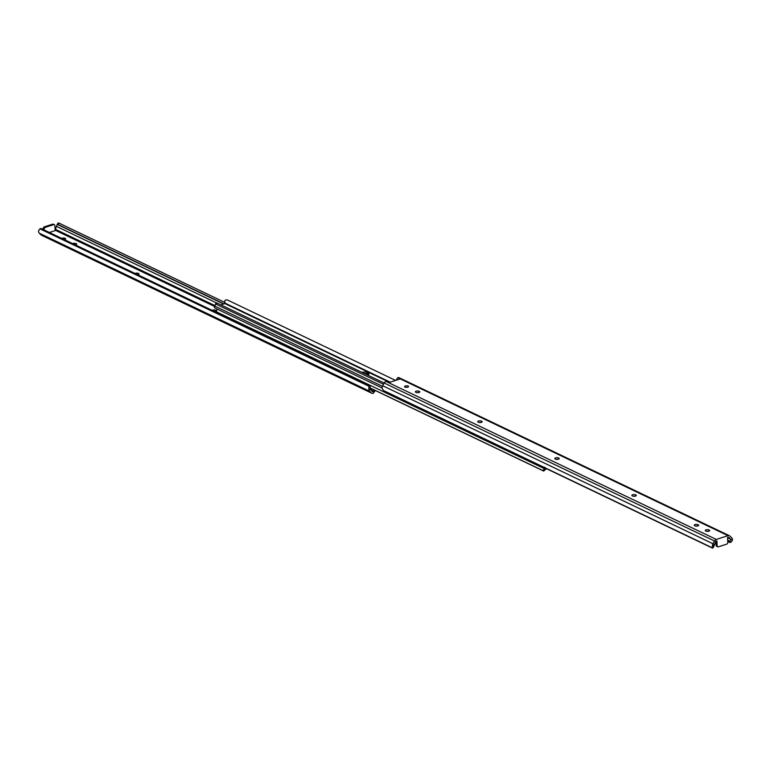 <?xml version="1.0" encoding="UTF-8"?>
<svg xmlns="http://www.w3.org/2000/svg" width="771" height="771" viewBox="0 0 771 771"><rect width="100%" height="100%" fill="white"/><g stroke="black" fill="none" stroke-linecap="round" stroke-linejoin="round"><path stroke-width="1.16" d="M408.158 386.069A1.995 0.752 177.2 0 1 408.543 386.483A1.995 0.752 177.2 0 1 407.194 387.273A1.995 0.752 177.2 0 1 404.948 387.1A1.995 0.752 177.2 0 1 404.563 386.676A1.995 0.752 177.2 0 1 405.922 385.895A1.995 0.752 177.2 0 1 408.158 386.069M555.187 458.967A1.995 0.752 177.2 0 1 554.802 458.552A1.995 0.752 177.2 0 1 556.161 457.762A1.995 0.752 177.2 0 1 558.397 457.935L558.84 458.147A1.995 0.752 177.2 0 1 559.226 458.562A1.995 0.752 177.2 0 1 557.867 459.352A1.995 0.752 177.2 0 1 555.621 459.179L555.187 458.967M478.126 422.103A1.995 0.752 177.2 0 1 477.741 421.689A1.995 0.752 177.2 0 1 479.09 420.899A1.995 0.752 177.2 0 1 481.335 421.072L481.779 421.284A1.995 0.752 177.2 0 1 482.154 421.698A1.995 0.752 177.2 0 1 480.805 422.489A1.995 0.752 177.2 0 1 478.56 422.315L478.126 422.103M705.638 530.94A1.995 0.752 177.2 0 1 705.263 530.525A1.995 0.752 177.2 0 1 706.612 529.735A1.995 0.752 177.2 0 1 708.857 529.908L709.301 530.12A1.995 0.752 177.2 0 1 709.677 530.544A1.995 0.752 177.2 0 1 708.327 531.325A1.995 0.752 177.2 0 1 706.082 531.152L705.638 530.94M694.632 525.677A1.995 0.752 177.2 0 1 694.247 525.253A1.995 0.752 177.2 0 1 695.606 524.473A1.995 0.752 177.2 0 1 697.842 524.646L698.285 524.858A1.995 0.752 177.2 0 1 698.671 525.273A1.995 0.752 177.2 0 1 697.312 526.063A1.995 0.752 177.2 0 1 695.076 525.88L694.632 525.677M632.249 495.83A1.995 0.752 177.2 0 1 631.863 495.416A1.995 0.752 177.2 0 1 633.222 494.625A1.995 0.752 177.2 0 1 635.458 494.799L635.902 495.011A1.995 0.752 177.2 0 1 636.287 495.435A1.995 0.752 177.2 0 1 634.928 496.216A1.995 0.752 177.2 0 1 632.692 496.042L632.249 495.83M415.733 392.256A1.995 0.752 177.2 0 1 415.357 391.841A1.995 0.752 177.2 0 1 416.706 391.051A1.995 0.752 177.2 0 1 418.952 391.234L419.385 391.437A1.995 0.752 177.2 0 1 419.771 391.861A1.995 0.752 177.2 0 1 418.422 392.641A1.995 0.752 177.2 0 1 416.176 392.468L415.733 392.256M712.963 543.738L382.695 385.741A3.72 2.814 -64.4 0 0 382.146 388.623L383.707 390.618A3.113 0.511 -143.4 0 0 385.365 391.639L711.97 547.873A3.113 0.511 -143.4 0 0 712.751 548.046L712.423 546.62A3.72 2.814 -64.4 0 1 712.963 543.738L714.476 541.011A2.988 2.265 -64.4 0 1 716.278 539.43L388.574 382.667L400.322 378.908L397.749 377.684A2.988 2.265 -64.4 0 1 399.176 377.751L729.443 535.739A2.988 2.265 -64.4 0 1 729.915 536.067L731.64 537.763A3.72 2.814 -64.4 0 1 732.45 540.211L731.091 542.167A3.113 2.024 121.5 0 1 729.472 542.273L727.747 541.444M716.278 539.43L728.026 535.672A2.988 2.265 -64.4 0 1 729.443 535.739M382.695 385.741L384.209 383.014A2.988 2.265 -64.4 0 1 386.001 381.443L388.574 382.667M715.922 541.3L716.114 545.319L717.146 545.81L716.905 540.866L716.355 541.04A1.243 0.944 115.6 0 0 715.604 541.695L713.792 546.629A3.113 0.511 36.6 0 1 713.773 546.668L712.751 548.046A3.113 0.511 -143.4 0 0 712.761 548.027L383.707 390.618M729.472 542.273L728.344 541.589A3.113 2.024 -58.5 0 0 730.041 541.435L730.619 539.141L728.894 537.454A1.243 0.944 115.6 0 0 728.103 537.291L727.545 537.464L727.795 542.408A1.494 1.128 115.6 0 1 726.658 544.172L718.418 546.812A1.494 1.128 115.6 0 1 717.146 545.81M556.277 459.362A1.995 0.752 177.2 0 1 557.828 459.362M479.205 422.498A1.995 0.752 177.2 0 1 480.767 422.498M706.728 531.344A1.995 0.752 177.2 0 1 708.289 531.335M695.721 526.073A1.995 0.752 177.2 0 1 697.273 526.063M633.338 496.235A1.995 0.752 177.2 0 1 634.89 496.225M416.822 392.661A1.995 0.752 177.2 0 1 418.383 392.651M730.041 541.435L727.689 540.307M728.344 541.589L727.737 541.29M397.749 377.684L396.024 380.286M717.705 546.774L716.683 546.282A1.494 1.128 -64.4 0 1 716.114 545.319M396.776 380.045L396.265 379.795M395.59 380.421L227.3 299.919C224.872 299.726 224.168 300.825 225.19 303.215L220.949 304.911M390.193 382.146L225.19 303.215M361.907 372.345A4.539 1.725 177.2 0 1 367.555 372.644L368.066 372.885A4.539 1.725 177.2 0 1 368.943 373.839A4.539 1.725 177.2 0 1 367.7 375.111M714.476 541.011L217.239 303.138L216.343 304.314L215.369 304.16L214.415 307.61A1.783 1.349 -64.4 0 0 214.83 307.966L382.098 387.977M215.369 304.16L216.285 302.964L217.239 303.138M383.505 384.276L216.343 304.314M382.426 386.3L214.502 305.971M367.68 375.101L367.622 374.022L368.133 374.272A4.539 1.725 177.2 0 1 368.596 374.552A4.539 1.725 -2.8 0 0 368.133 374.272L367.622 374.022A4.539 1.725 -2.8 0 0 364.249 373.463A4.539 1.725 177.2 0 1 367.622 374.022L367.555 372.644M370.119 388.044L543.7 471.081L542.707 470.512L544.673 468.807L544.76 467.168M546.36 468.652L543.7 471.081M370.119 387.938L542.707 470.512M217.499 309.238A1.783 1.349 115.6 0 0 216.776 311.956L544.673 468.807M216.776 311.956A1.976 1.494 -64.4 0 1 217.268 312.795M368.365 385.105L369.251 385.654A3.113 2.024 121.5 0 1 369.376 385.722A3.113 2.024 121.5 0 1 370.109 387.023L370.812 390.001L368.827 388.786A3.72 2.814 115.6 0 0 369.627 391.234L371.352 392.921A2.988 2.265 115.6 0 0 371.824 393.249A2.988 2.265 115.6 0 0 373.251 393.316L375.342 390.54M368.827 388.786L368.962 386.242A3.113 2.024 -58.5 0 0 368.249 385.028A3.113 2.024 -58.5 0 0 368.124 384.96L41.528 228.727A3.113 2.024 -58.5 0 0 39.909 228.833L38.55 230.789A3.72 2.814 115.6 0 0 39.36 233.237L41.085 234.933A2.988 2.265 115.6 0 0 41.557 235.261L371.824 393.249M39.909 228.833L368.962 386.242M374.137 389.962A2.246 1.696 115.6 0 0 373.733 391.225L373.174 391.707A1.243 0.944 -64.4 0 1 372.383 391.543L370.812 390.001M43.253 229.556L43.205 228.592A1.494 1.128 -64.4 0 1 44.342 226.828L45.373 227.32L53.604 224.679A1.494 1.128 115.6 0 1 54.886 225.681L55.127 230.625L49.354 232.466M214.81 311.619A1.995 0.752 -2.8 0 0 216.121 310.838A1.995 0.752 -2.8 0 0 215.735 310.424L215.292 310.212A1.995 0.752 -2.8 0 0 212.112 310.327M64.35 239.646A1.995 0.752 -2.8 0 0 65.66 238.865A1.995 0.752 -2.8 0 0 65.275 238.451L64.841 238.239A1.995 0.752 -2.8 0 0 61.661 238.355M75.365 244.908A1.995 0.752 -2.8 0 0 76.666 244.128A1.995 0.752 -2.8 0 0 76.29 243.713L75.847 243.501A1.995 0.752 -2.8 0 0 72.667 243.626M137.749 274.755A1.995 0.752 -2.8 0 0 139.059 273.975A1.995 0.752 -2.8 0 0 138.674 273.56L138.231 273.348A1.995 0.752 -2.8 0 0 135.05 273.464M57.227 224.332L58.249 222.954A3.113 0.511 36.6 0 1 58.249 222.954A3.113 0.511 36.6 0 1 59.03 223.127L57.998 224.506A3.113 0.511 -143.4 0 0 57.227 224.332A3.113 0.511 -143.4 0 0 57.208 224.371L55.396 229.305A1.243 0.944 -64.4 0 1 55.078 229.7M223.706 304.034L57.208 224.38L223.725 304.025M57.998 224.506L224.033 303.928M59.03 223.127L224.64 302.348M44.342 226.828L52.582 224.188A1.494 1.128 -64.4 0 1 53.295 224.226L54.317 224.718M44.284 230.047L44.236 229.083L43.205 228.592M45.373 227.32A1.494 1.128 115.6 0 0 44.236 229.083M371.574 388.738A2.246 1.696 115.6 0 0 371.159 390.001L371.063 390.251M728.026 535.672L400.322 378.908M730.619 539.141L727.564 537.686M730.127 541.396L727.679 540.22M730.455 538.987L732.45 540.211M712.423 546.62L714.235 544.181M418.952 391.234L419.01 392.497M419.385 391.437L419.434 392.304M635.458 494.799L635.526 496.071M635.902 495.011L635.94 495.878M697.842 524.646L697.909 525.918M698.285 524.858L698.333 525.726M708.857 529.908L708.915 531.18M709.301 530.12L709.339 530.988M481.335 421.072L481.393 422.344M481.779 421.284L481.817 422.151M558.397 457.935L558.464 459.208M558.84 458.147L558.879 459.015M389.557 382.349L224.987 303.62M368.066 372.885L368.162 374.87M41.085 234.933L371.352 392.921M39.36 233.237L369.627 391.234M371.959 391.128L373.174 391.707M55.098 230.172L214.338 306.347M371.526 390.704L373.443 391.62M55.396 229.305L214.762 305.538M56.909 226.578L216.42 302.878M53.604 224.679L52.582 224.188M138.713 274.428L138.674 273.56M138.298 274.621L138.231 273.348M76.329 244.58L76.29 243.713M75.905 244.773L75.847 243.501M65.323 239.318L65.275 238.451M64.899 239.511L64.841 238.239M215.784 311.291L215.735 310.424M215.36 311.484L215.292 310.212M371.159 390.001L373.733 391.225M369.376 385.722L368.249 385.028"/></g></svg>
